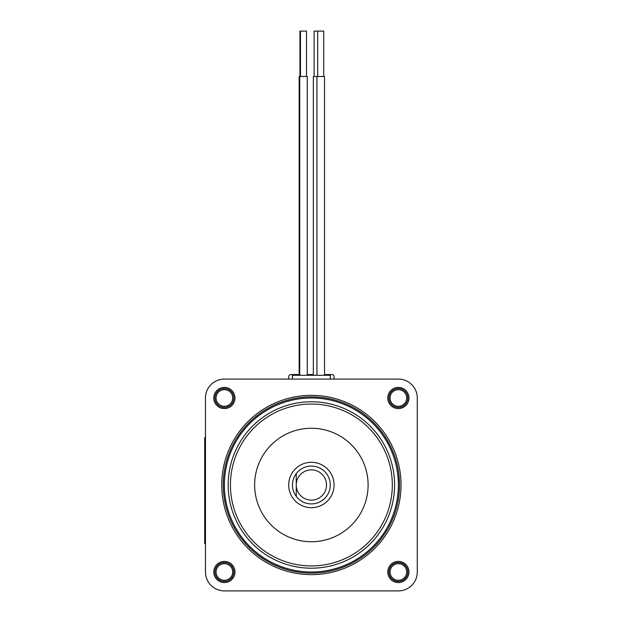 <?xml version="1.0" encoding="UTF-8"?>
<svg xmlns="http://www.w3.org/2000/svg" width="622" height="622" viewBox="0 0 622 622"><rect width="100%" height="100%" fill="white"/><g stroke="black" fill="none" stroke-linecap="round" stroke-linejoin="round"><path stroke-width="0.93" d="M299.174 374.545L290.956 374.545A2.27 2.27 0 0 0 288.686 376.815L288.686 379.086L224.379 379.086A18.909 18.909 0 0 0 205.47 397.994L205.47 571.991A18.909 18.909 0 0 0 224.379 590.9L398.375 590.9A18.909 18.909 0 0 0 417.284 571.991L417.284 397.994A18.909 18.909 0 0 0 398.375 379.086L334.076 379.086L334.076 376.815A2.27 2.27 0 0 0 331.806 374.545L324.513 374.545M205.47 543.48L205.47 571.991L205.47 543.48L204.716 543.48L204.716 528.35L205.47 528.35M313.34 374.545L307.276 374.545M330.29 374.545L330.29 379.086M292.464 379.086L292.464 374.545M398.375 379.086L224.379 379.086L398.375 379.086M224.379 590.9L398.375 590.9L224.379 590.9M417.284 571.991L417.284 397.994L417.284 571.991M234.976 397.994A10.59 10.59 0 0 0 219.084 388.828A10.59 10.59 0 0 0 219.084 407.169A10.59 10.59 0 0 0 234.976 397.994M292.426 379.086L292.426 375.299L330.329 375.299L330.329 379.086M288.686 484.989A22.695 22.695 0 0 0 322.725 504.644A22.695 22.695 0 0 0 322.725 465.342A22.695 22.695 0 0 0 288.686 484.989M254.639 484.989A56.734 56.734 0 0 1 339.744 435.859A56.734 56.734 0 0 1 339.744 534.127A56.734 56.734 0 0 1 254.639 484.989M224.379 484.989A86.994 86.994 0 0 0 354.874 560.336A86.994 86.994 0 0 0 354.874 409.649A86.994 86.994 0 0 0 224.379 484.989M392.319 484.989A80.946 80.946 0 0 1 270.904 555.088A80.946 80.946 0 0 1 270.904 414.89A80.946 80.946 0 0 1 392.319 484.989M388.921 571.991A9.454 9.454 0 0 1 398.375 562.529A9.454 9.454 0 0 1 407.83 571.991A9.454 9.454 0 0 1 398.375 581.446A9.454 9.454 0 0 1 388.921 571.991M387.786 571.991A10.59 10.59 0 0 0 403.67 581.158A10.59 10.59 0 0 0 403.67 562.817A10.59 10.59 0 0 0 387.786 571.991M214.924 571.991A9.454 9.454 0 0 1 224.379 562.529A9.454 9.454 0 0 1 233.841 571.991A9.454 9.454 0 0 1 224.379 581.446A9.454 9.454 0 0 1 214.924 571.991M213.789 571.991A10.59 10.59 0 0 0 229.681 581.158A10.59 10.59 0 0 0 229.681 562.817A10.59 10.59 0 0 0 213.789 571.991M214.924 397.994A9.454 9.454 0 0 1 224.379 388.54A9.454 9.454 0 0 1 233.841 397.994A9.454 9.454 0 0 1 224.379 407.449A9.454 9.454 0 0 1 214.924 397.994M213.789 397.994A10.59 10.59 0 0 0 229.681 407.169A10.59 10.59 0 0 0 229.681 388.828A10.59 10.59 0 0 0 213.789 397.994M388.921 397.994A9.454 9.454 0 0 1 398.375 388.54A9.454 9.454 0 0 1 407.83 397.994A9.454 9.454 0 0 1 398.375 407.449A9.454 9.454 0 0 1 388.921 397.994M387.786 397.994A10.59 10.59 0 0 0 403.67 407.169A10.59 10.59 0 0 0 403.67 388.828A10.59 10.59 0 0 0 387.786 397.994M221.735 484.989A89.646 89.646 0 0 0 356.204 562.622A89.646 89.646 0 0 0 356.204 407.356A89.646 89.646 0 0 0 221.735 484.989M223.251 484.989A88.13 88.13 0 0 0 355.442 561.316A88.13 88.13 0 0 0 355.442 408.67A88.13 88.13 0 0 0 223.251 484.989M394.589 484.989A83.216 83.216 0 0 1 311.381 568.205A83.216 83.216 0 0 1 228.165 484.989A83.216 83.216 0 0 1 311.381 401.781A83.216 83.216 0 0 1 394.589 484.989M296.251 496.34A18.909 18.909 0 0 1 296.251 473.645L296.251 496.34A18.909 18.909 0 0 0 324.101 498.984A18.909 18.909 0 0 0 324.101 471.002A18.909 18.909 0 0 0 296.251 473.645M296.251 484.989A15.13 15.13 0 0 1 318.946 471.888A15.13 15.13 0 0 1 318.946 498.098A15.13 15.13 0 0 1 296.251 484.989M313.34 375.299L313.34 76.49L324.513 76.49L324.513 375.299M314.094 76.49L314.094 31.1L323.751 31.1L323.751 76.49M299.174 375.299L299.174 76.49L307.276 76.49L307.276 375.299M299.928 76.49L299.928 31.1L306.522 31.1L306.522 76.49M406.695 397.994A8.319 8.319 0 0 0 398.375 389.675A8.319 8.319 0 0 0 390.056 397.994A8.319 8.319 0 0 0 398.375 406.314A8.319 8.319 0 0 0 406.695 397.994M232.706 571.991A8.319 8.319 0 0 0 224.379 563.664A8.319 8.319 0 0 0 216.059 571.991A8.319 8.319 0 0 0 224.379 580.31A8.319 8.319 0 0 0 232.706 571.991M232.706 397.994A8.319 8.319 0 0 0 224.379 389.675A8.319 8.319 0 0 0 216.059 397.994A8.319 8.319 0 0 0 224.379 406.314A8.319 8.319 0 0 0 232.706 397.994M406.695 571.991A8.319 8.319 0 0 0 398.375 563.664A8.319 8.319 0 0 0 390.056 571.991A8.319 8.319 0 0 0 398.375 580.31A8.319 8.319 0 0 0 406.695 571.991M205.47 437.569L204.716 437.569L204.716 528.35M204.716 452.699L205.47 452.699M316.948 76.49L316.948 375.299M317.702 31.1L317.702 76.49M299.711 76.49L299.711 375.299M300.465 31.1L300.465 76.49"/></g></svg>
